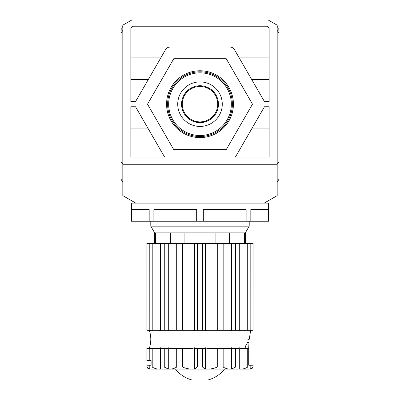 <?xml version="1.0" encoding="UTF-8"?>
<svg xmlns="http://www.w3.org/2000/svg" width="400" height="400" viewBox="0 0 400 400"><rect width="100%" height="100%" fill="white"/><g stroke="black" fill="none" stroke-linecap="round" stroke-linejoin="round"><path stroke-width="0.6" d="M167.625 104.175A32.375 32.375 0 0 0 200 136.545A32.375 32.375 0 0 0 232.375 104.175A32.375 32.375 0 0 0 200 71.8A32.375 32.375 0 0 0 167.625 104.175M200 70.765A33.41 33.41 0 0 0 166.59 104.175A33.41 33.41 0 0 0 200 137.585A33.41 33.41 0 0 0 233.41 104.175A33.41 33.41 0 0 0 200 70.765M168.66 104.175A31.34 31.34 0 0 1 200 72.835A31.34 31.34 0 0 1 231.34 104.175A31.34 31.34 0 0 1 200 135.51A31.34 31.34 0 0 1 168.66 104.175M177.725 104.175A22.275 22.275 0 0 0 200 126.445A22.275 22.275 0 0 0 222.275 104.175A22.275 22.275 0 0 0 200 81.9A22.275 22.275 0 0 0 177.725 104.175M181.565 104.175A18.435 18.435 0 0 0 200 122.61A18.435 18.435 0 0 0 218.435 104.175A18.435 18.435 0 0 0 200 85.735A18.435 18.435 0 0 0 181.565 104.175M182.29 104.175A17.71 17.71 0 0 0 200 121.885A17.71 17.71 0 0 0 217.71 104.175A17.71 17.71 0 0 0 200 86.46A17.71 17.71 0 0 0 182.29 104.175M173.76 58.72L226.24 58.72L252.485 104.175L226.24 149.625L173.76 149.625L147.515 104.175L173.76 58.72M277.18 182.285L278.995 179.145L278.995 161.57L277.18 164.26L122.82 164.26L122.82 195.63L135.77 203.11L264.23 203.11L277.18 195.63L277.18 25.18L268.21 20L131.79 20L122.82 25.18L122.82 164.26L121.005 161.57L121.005 179.145L122.82 182.285M135.77 203.11L131.365 203.11L131.365 221.235L131.445 209.585L149.18 209.585L149.18 221.235L153.875 221.235L153.875 209.585L196.68 209.585L196.68 221.235L203.32 221.235L203.32 209.585L246.125 209.585L246.125 221.235L250.82 221.235L250.82 209.585L268.555 209.585L268.635 221.235L268.635 203.11L264.23 203.11M250.82 221.235L268.555 221.235M203.32 221.235L246.125 221.235M153.875 221.235L196.68 221.235M131.445 221.235L149.18 221.235M146.97 330.275L149.58 330.275L149.805 330.905L149.79 243.51L146.905 243.51L146.905 330.275L146.97 243.51M149.79 330.275L159.405 330.275L160.615 330.935L160.61 330.275L164.26 330.275L164.26 243.51L149.79 243.51M164.26 330.275L167.95 330.275L168.29 330.94L169.51 330.275L176.705 330.275L176.705 243.51L164.26 243.51M253.025 367.055L253.025 365.235L253.09 367.055L250.175 369.085L250.16 365.235L248.715 365.235L248.715 348.405L240.515 348.405L239.29 347.735L239.285 348.405L231.925 348.405L231.585 347.735L230.365 348.405L207.09 348.405L205.36 347.735L205.36 369.085L202.505 367.05L202.505 348.405L194.725 348.405L194.485 347.74L192.765 348.405L169.51 348.405L168.29 347.74L167.95 348.405L160.605 348.405L160.615 347.74L159.405 348.405L149.79 348.405L149.805 347.77L149.58 348.405L149.82 347.74M150.63 369.12L249.37 369.12M250.16 367.055L247.72 367.055L247.72 348.405M239.29 347.735L239.29 369.085C242.255 369.37 245.065 368.695 247.72 367.055M239.29 369.085L239.28 348.405M235.615 348.405L235.615 367.05L239.28 367.05M235.615 367.05L231.585 369.085L231.585 347.735M205.36 369.085C209.55 369.37 213.52 368.695 217.275 367.055L223.16 367.05C225.815 368.695 228.625 369.375 231.585 369.085M197.325 348.405L197.325 367.05L202.505 367.05M197.325 367.05L194.485 369.085L194.485 347.74M168.29 347.74L168.29 369.085C171.25 369.37 174.055 368.695 176.705 367.055L182.58 367.05C186.33 368.695 190.3 369.375 194.485 369.085M168.29 369.085L164.26 367.05L164.26 348.405M160.605 348.405L160.605 367.05L164.26 367.05M160.605 367.05L160.615 369.085C157.66 369.375 154.86 368.695 152.21 367.05L152.21 348.405M146.97 367.05L146.97 365.235L146.905 367.05L149.805 369.085L149.79 367.05L152.21 367.05M150.79 221.235L150.79 226.165L249.21 226.165L249.21 221.235M150.79 226.165L154.675 232.89L245.325 232.89L249.21 226.165M197.325 243.51L197.325 330.275L202.505 330.275L202.505 243.51L176.705 243.51M244.56 232.89L244.56 243.51M215.1 232.89L215.1 243.51M229.46 243.51L229.46 232.89M170.54 232.89L170.54 243.51M184.9 243.51L184.9 232.89M155.44 243.51L155.44 232.89M253.025 243.51L253.025 330.275L253.09 243.51L202.505 243.51M152.21 330.275L152.21 243.51M160.605 243.51L160.605 330.275M168.29 243.51L168.29 330.94M176.705 330.275L182.58 330.275L182.58 243.51M182.58 330.275L192.765 330.275L194.485 330.935L194.485 243.51M205.36 243.51L205.36 330.94L207.09 330.275L217.275 330.275L217.275 243.51M217.275 330.275L223.16 330.275L223.16 243.51M223.16 330.275L230.365 330.275L231.585 330.94L231.585 243.51M235.615 243.51L235.615 330.275L239.28 330.275L239.28 243.51M239.29 243.51L239.29 330.94L240.515 330.275L247.72 330.275L247.72 243.51M247.72 330.275L250.16 330.275L250.16 243.51M250.16 330.275L250.175 243.51M194.485 330.935L194.725 330.275L197.325 330.275M202.505 330.275L205.12 330.275L205.36 330.94M231.585 330.94L231.925 330.275L235.615 330.275M239.28 330.275L239.29 330.94M250.175 330.94L250.415 330.275L253.025 330.275M248.715 348.43L248.95 342.445L247.695 342.445L248.03 341.68L245.415 346.33L246.085 348.405M250.69 330.275L249.21 339.34L247.93 339.34L248.03 341.68M205.36 347.735L205.12 348.405L202.505 348.405M149.58 348.405L146.905 348.405L146.905 360.575L146.97 348.405M237.5 367.05L235.695 367.05M248.715 365.235L248.715 360.38A5.7 5.7 0 0 0 248.95 358.765L248.95 348.43M149.79 367.05L149.79 365.235L151.115 365.235L151.115 360.575L149.79 360.575L149.79 348.405M176.705 367.055L176.705 348.405M182.58 367.05L182.58 348.405M217.275 367.055L217.275 348.405M223.16 367.05L223.16 348.405M149.79 360.575L146.97 360.575M149.79 365.235L146.97 365.235M250.175 369.085L250.16 365.235M253.025 365.235L250.175 365.235M175.535 369.12C179.855 374.54 185.355 378.17 192.045 380L205.78 380M203.73 380L203.27 380M201.295 380L200.26 380M130.85 157.005L130.85 106.765L135.555 106.765L164.56 157.005L130.85 157.005M132.68 26.215L267.32 26.215L269.15 28.045L269.15 101.585L264.445 101.585L234.465 49.655A5.18 5.18 0 0 0 229.98 47.065L170.02 47.065A5.18 5.18 0 0 0 165.535 49.655L135.555 101.585L130.85 101.585L130.85 28.045L132.68 26.215M264.445 106.765L269.15 106.765L269.15 157.005L235.44 157.005L264.445 106.765M122.82 30.465L121.005 33.055L121.005 161.57M122.82 26.425L121.785 27.96L121.895 31.785M278.105 31.785L278.215 27.96L277.18 26.425M278.995 161.57L278.995 33.055L277.18 30.465M170.02 47.065L168.675 47.24M166.35 48.59L165.535 49.655M251.66 79.44L269.15 79.44M269.15 57.13L238.785 57.13M251.655 79.42L269.15 79.42M130.85 57.13L161.215 57.13M130.85 79.42L148.345 79.42M130.85 79.44L148.34 79.44M148.34 128.905L130.85 128.905M130.85 154.01L162.83 154.01M148.345 128.925L130.85 128.925M269.15 128.925L251.655 128.925M237.17 154.01L269.15 154.01M269.15 128.905L251.66 128.905M149.31 330.275C151.28 336.315 151.28 342.36 149.31 348.405M146.905 367.05C147.525 368.365 148.56 369.055 150.015 369.12M245.325 232.89L245.325 243.51M154.675 232.89L154.675 243.51M249.985 369.12L249.985 369.12C251.435 369.055 252.47 368.365 253.09 367.055M224.465 369.12C220.145 374.54 214.645 378.17 207.955 380M269.15 29.97L130.85 29.97"/></g></svg>
